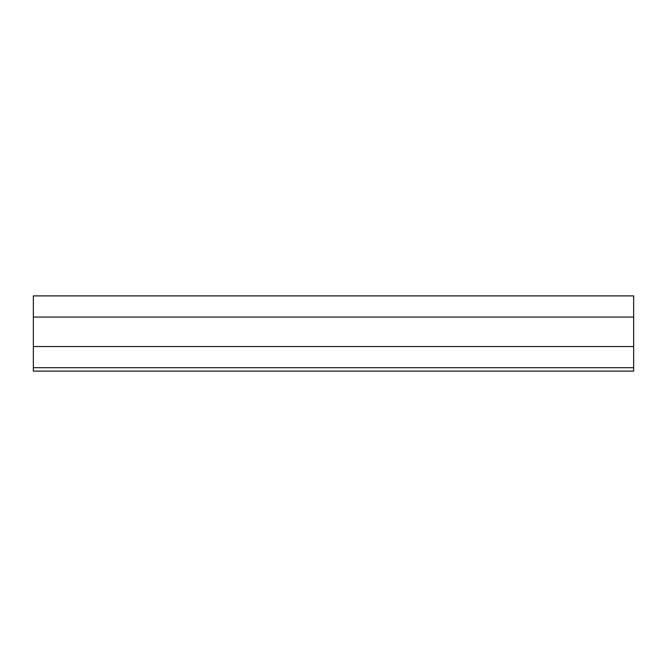 <?xml version="1.0" encoding="UTF-8"?>
<svg xmlns="http://www.w3.org/2000/svg" width="667" height="667" viewBox="0 0 667 667"><rect width="100%" height="100%" fill="white"/><g stroke="black" fill="none" stroke-linecap="round" stroke-linejoin="round"><path stroke-width="1" d="M633.65 317.058L633.65 295.89L33.35 295.89L33.35 317.058L633.65 317.058L633.65 371.11L33.35 371.11L33.35 367.7L633.65 367.7M33.35 317.058L33.35 346.532L633.65 346.532M33.35 346.532L33.35 367.7"/></g></svg>
